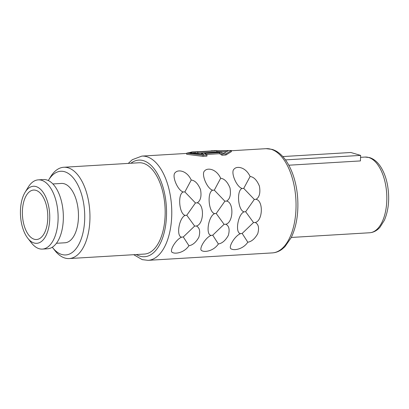 <?xml version="1.0" encoding="UTF-8"?>
<svg xmlns="http://www.w3.org/2000/svg" width="409" height="409" viewBox="0 0 409 409"><rect width="100%" height="100%" fill="white"/><g stroke="black" fill="none" stroke-linecap="round" stroke-linejoin="round"><path stroke-width="0.61" d="M206.98 154.975L203.053 155.21L203.012 156.366L206.939 156.131L206.98 154.975A53.354 27.25 -93.4 0 0 204.469 153.462L219.51 152.562A53.354 27.25 86.6 0 1 222.026 154.075L221.985 155.231L225.906 154.996L231.397 151.627L231.433 150.497L225.947 153.84L222.026 154.075M216.796 150.855A53.354 27.25 -93.4 0 0 214.239 150.645L228.38 150.681L224.076 153.124L222.828 153.201A53.354 27.25 -93.4 0 0 220.313 151.903L201.34 153.038A53.354 27.25 86.6 0 1 203.861 154.336L189.766 152.992L194.024 151.857L193.984 152.997L195.231 152.92A52.209 26.667 -93.4 0 1 197.787 153.119L216.76 151.984L216.796 150.855L197.828 151.99L197.787 153.119M192.123 151.959L186.714 153.176L203.053 155.21M186.714 153.176L186.673 154.3L203.012 156.366M221.985 155.231A52.209 26.667 -93.4 0 0 219.475 153.697L206.248 154.484M188.943 245.732C183.963 253.064 175.083 254.055 172.618 252.537C168.549 251.755 175.834 239.301 181.683 237.154C175.982 236.612 178.989 217.869 185.18 215.369C179.127 214.025 177.475 193.897 183.263 191.974C177.537 190.553 171.228 175.042 175.415 172.455C178.048 169.367 186.836 170.466 191.238 180.032C194.955 180.456 198.058 183.661 200.543 189.648C201.698 196.325 200.589 200.722 197.215 202.838C204.664 204.296 203.973 224.239 196.402 226.024C199.648 227.68 200.471 231.402 198.886 237.194C196.018 242.286 192.7 245.134 188.943 245.732L183.298 236.964L181.683 237.154M218.375 243.974C213.396 251.305 204.515 252.292 202.051 250.778C197.982 249.991 205.272 237.542 211.116 235.395C205.42 234.853 208.421 216.11 214.613 213.61C208.559 212.266 206.908 192.138 212.695 190.216C206.974 188.794 200.661 173.283 204.848 170.691C207.481 167.608 216.274 168.702 220.671 178.268C224.388 178.697 227.491 181.903 229.981 187.884C231.136 194.561 230.022 198.958 226.647 201.08C234.096 202.532 233.406 222.476 225.84 224.26C229.081 225.916 229.909 229.643 228.319 235.436C225.451 240.528 222.138 243.37 218.375 243.974L212.731 235.201L211.116 235.395M247.808 242.215C242.834 249.541 233.953 250.533 231.484 249.02C227.414 248.232 234.705 235.783 240.553 233.631C234.853 233.089 237.859 214.352 244.045 211.847C237.992 210.502 236.341 190.374 242.128 188.457C236.407 187.031 230.093 171.519 234.28 168.932C236.913 165.844 245.707 166.944 250.103 176.509C253.825 176.933 256.929 180.139 259.413 186.126C260.569 192.803 259.459 197.199 256.08 199.316C263.534 200.773 262.839 220.717 255.272 222.501C258.514 224.158 259.342 227.879 257.752 233.672C254.884 238.764 251.571 241.612 247.808 242.215L242.164 233.442L240.553 233.631M219.51 152.562L219.475 153.697M225.947 153.84L225.906 154.996M211.09 150.972L211.095 150.824A53.354 27.25 86.6 0 1 211.571 150.788L231.433 150.497M211.571 150.788A53.354 27.25 86.6 0 1 213.656 150.819L198.616 151.719A53.354 27.25 -93.4 0 0 196.53 151.688L191.652 151.979M197.828 151.99A53.354 27.25 86.6 0 0 195.272 151.78L194.024 151.857M216.77 151.662L226.295 151.703M193.984 152.997L192.685 153.196M201.443 154.224A52.209 26.667 -93.4 0 0 201.305 154.167L201.34 153.038M195.272 151.78L195.231 152.92M69.213 258.56L144.433 254.061A45.731 23.354 -93.4 0 0 165.17 211.213A45.731 23.354 -93.4 0 0 143.283 163.278A45.731 23.354 -93.4 0 0 138.973 162.767L63.753 167.266A45.731 23.354 86.6 0 1 68.063 167.777A45.731 23.354 86.6 0 1 89.903 219.884A45.731 23.354 86.6 0 1 69.213 258.56A45.731 23.354 86.6 0 1 64.908 258.043A45.731 23.354 86.6 0 1 54.832 250.461L52.531 247.527A41.917 21.411 86.6 0 1 52.296 247.225M48.308 180.538A41.917 21.411 86.6 0 1 48.507 180.205A41.917 21.411 86.6 0 1 64.658 171.734A41.917 21.411 86.6 0 1 84.683 219.5A41.917 21.411 86.6 0 1 61.769 254.48A41.917 21.411 86.6 0 1 52.531 247.527M48.507 180.205L50.44 177.02A45.731 23.354 86.6 0 1 63.753 167.266M56.432 243.289L64.99 242.777A29.724 15.179 -93.4 0 0 78.467 214.929A29.724 15.179 -93.4 0 0 64.239 183.769A29.724 15.179 -93.4 0 0 61.437 183.436L52.884 183.948M42.393 249.096L47.623 248.779A34.678 17.71 -93.4 0 0 63.349 216.289A34.678 17.71 -93.4 0 0 46.749 179.94A34.678 17.71 -93.4 0 0 43.482 179.546L38.252 179.863A34.678 17.71 86.6 0 1 41.514 180.251A34.678 17.71 86.6 0 1 58.078 219.766A34.678 17.71 86.6 0 1 42.393 249.091A34.678 17.71 86.6 0 1 39.126 248.703A34.678 17.71 86.6 0 1 31.483 242.951L27.807 238.258A28.579 14.596 86.6 0 1 20.45 210.436A28.579 14.596 86.6 0 1 25.061 192.358A28.579 14.596 86.6 0 1 36.074 186.581A28.579 14.596 86.6 0 1 49.724 219.147A28.579 14.596 86.6 0 1 34.1 242.997A28.579 14.596 86.6 0 1 27.807 238.258M25.061 192.358L28.155 187.261A34.678 17.71 86.6 0 1 38.252 179.863M34.233 239.239A24.77 12.653 -93.4 0 0 36.565 239.516A24.77 12.653 -93.4 0 0 47.797 216.305A24.77 12.653 -93.4 0 0 35.941 190.343A24.77 12.653 -93.4 0 0 33.61 190.062A24.77 12.653 -93.4 0 0 22.377 213.273A24.77 12.653 -93.4 0 0 34.233 239.239M288.826 165.21L360.431 160.926L360.626 155.4L285.492 159.893M282.788 156.565L350.866 152.496L360.626 155.4M196.402 226.024L194.643 226.065L183.298 236.964M191.238 180.032L184.868 191.923L195.451 202.951L186.78 215.246L185.18 215.369M186.78 215.246L194.643 226.065M184.868 191.923L183.263 191.974M197.215 202.838L195.451 202.951M225.84 224.26L224.076 224.301L212.731 235.201M220.671 178.268L214.306 190.159L224.884 201.192L216.213 213.483L214.613 213.61M216.213 213.483L224.076 224.301M214.306 190.159L212.695 190.216M226.647 201.08L224.884 201.192M255.272 222.501L253.514 222.542L242.164 233.442M250.103 176.509L243.738 188.401L254.321 199.428L245.651 211.724L244.045 211.847M245.651 211.724L253.514 222.542M243.738 188.401L242.128 188.457M256.08 199.316L254.321 199.428M186.703 153.421L141.857 156.1A52.209 26.667 86.6 0 1 146.197 156.529A52.209 26.667 86.6 0 1 146.775 156.688A52.209 26.667 86.6 0 1 171.765 211.412A52.209 26.667 86.6 0 1 148.094 260.334L272.368 252.9A52.209 26.667 -93.4 0 0 296.044 203.979A52.209 26.667 -93.4 0 0 271.055 149.254A52.209 26.667 -93.4 0 0 270.201 149.029A52.209 26.667 -93.4 0 0 266.136 148.666L231.428 150.742M130.895 163.247A48.4 24.719 86.6 0 1 142.838 160.497A48.4 24.719 -93.4 0 1 143.375 160.645A48.4 24.719 86.6 0 1 166.509 215.277A48.4 24.719 86.6 0 1 140.573 256.331A48.4 24.719 -93.4 0 1 140.036 256.182A48.4 24.719 86.6 0 1 136.355 254.546M365.104 157.066L369.629 157.598C374.158 159.06 378.013 162.404 381.188 167.634C384.138 172.521 386.244 178.344 387.517 185.103C389.772 198.278 388.724 210.001 384.378 220.267L380.012 227.21C377.047 230.599 373.586 232.455 369.634 232.762A37.919 19.366 -93.4 0 0 386.827 197.235A37.919 19.366 -93.4 0 0 368.673 157.491A37.919 19.366 -93.4 0 0 367.819 157.271A37.919 19.366 -93.4 0 0 365.104 157.066L360.554 157.337M148.094 260.334L142.22 259.638L133.728 254.7M128.268 163.406L132.276 159.709L141.857 156.1M266.136 148.666L272.011 149.362C285.906 153.288 296.331 175.016 297.716 198.846C298.539 213.953 296.351 226.913 291.157 237.731L284.833 246.806L281.954 249.291C278.989 251.469 275.794 252.67 272.368 252.9M369.634 232.762L291.295 237.45"/></g></svg>
